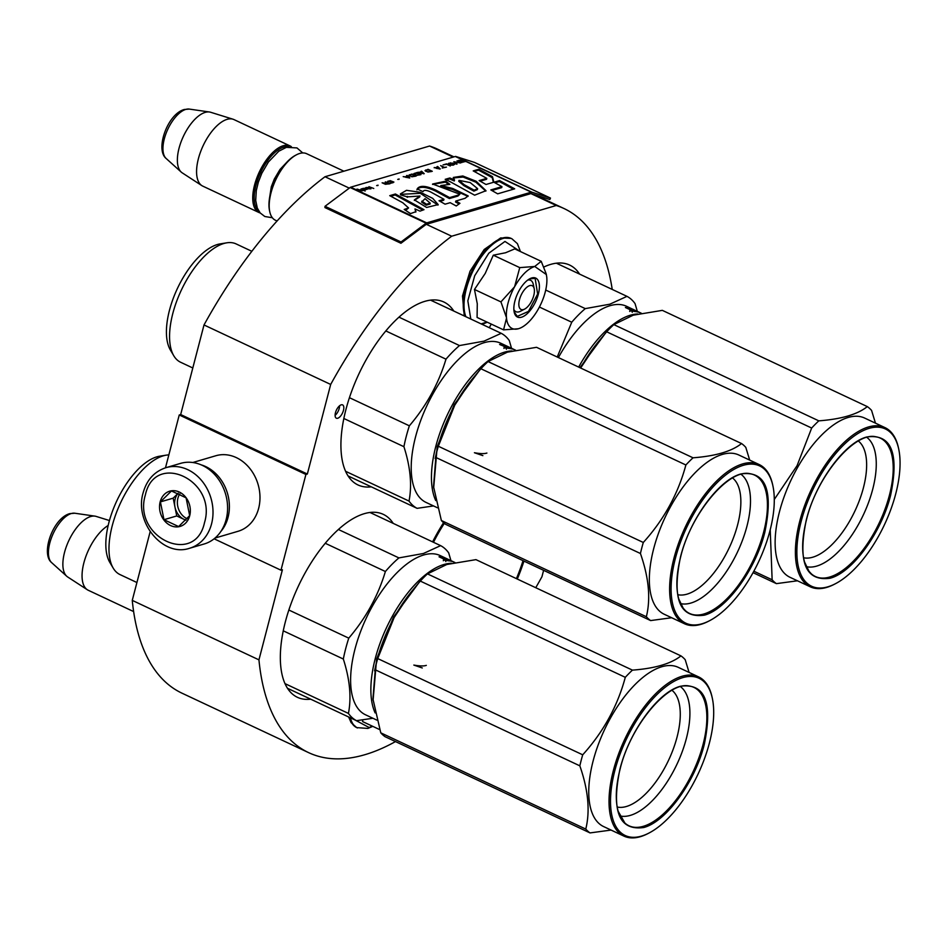 <?xml version="1.0" encoding="UTF-8"?>
<svg xmlns="http://www.w3.org/2000/svg" width="946" height="946" viewBox="0 0 946 946"><rect width="100%" height="100%" fill="white"/><g stroke="black" fill="none" stroke-linecap="round" stroke-linejoin="round"><path stroke-width="1.42" d="M150.166 531.652L132.263 600.379A300.532 137.844 115.1 0 0 181.916 693.146L308.597 752.626A300.532 137.844 115.1 0 0 395.487 741.581M179.243 414.975L305.913 474.454L307.344 474.029L180.674 414.561L179.243 414.975L165.479 467.809M180.674 414.561L204.005 324.963L330.686 384.443L307.344 474.029M453.974 156.87L437.359 149.066A300.532 137.844 115.1 0 0 429.579 146.027L325.01 176.736A300.532 137.844 115.1 0 0 204.005 324.963M543.607 570.332L541.952 576.729A300.532 137.844 115.1 0 1 535.743 587.714M132.263 600.379L258.944 659.859A300.532 137.844 115.1 0 0 308.597 752.626M258.944 659.859L282.405 569.788L280.974 570.202L214.103 538.806M305.913 474.454L280.974 570.202M325.022 206.299L401.021 241.987L426.138 223.185A3.145 1.443 -64.9 0 1 426.729 222.878L531.285 192.168A3.145 1.443 -64.9 0 1 531.794 192.156L550.477 198.081L474.466 162.405L455.795 156.468A3.145 1.443 115.1 0 0 455.286 156.48L350.718 187.19A3.145 1.443 115.1 0 0 350.126 187.509L325.022 206.299L324.939 207.576L400.938 243.264L426.055 224.474A1.573 0.721 -64.9 0 1 426.35 224.32L451.691 236.204A300.532 137.844 115.1 0 0 330.686 384.443M325.01 176.736L349.287 188.136M426.35 224.32L530.919 193.599L556.248 205.495L451.691 236.204M429.579 146.027L453.169 157.095M612.228 289.429A300.532 137.844 115.1 0 0 564.041 208.546A300.532 137.844 115.1 0 0 556.248 205.495M343.469 410.363A7.355 3.37 115.1 0 0 342.582 404.888A7.355 3.37 115.1 0 0 335.463 412.716A7.355 3.37 115.1 0 0 336.338 418.191A7.355 3.37 115.1 0 0 343.469 410.363M523.942 561.096A101.056 46.342 -64.9 0 1 517.285 579.047M432.606 541.881A101.056 46.342 -64.9 0 1 443.556 522.712M310.69 699.177A101.056 46.342 -64.9 0 1 297.387 697.297A101.056 46.342 -64.9 0 1 290.93 604.021A101.056 46.342 -64.9 0 1 364.34 513.666A101.056 46.342 -64.9 0 1 383.284 514.352A101.056 46.342 -64.9 0 1 393.217 523.386M371.281 486.835A101.056 46.342 -64.9 0 1 357.978 484.955A101.056 46.342 -64.9 0 1 351.51 391.691A101.056 46.342 -64.9 0 1 424.931 301.325A101.056 46.342 -64.9 0 1 443.863 302.011A101.056 46.342 -64.9 0 1 453.808 311.057M543.938 266.985A101.056 46.342 -64.9 0 1 550.714 264.383A101.056 46.342 -64.9 0 1 569.646 265.069A101.056 46.342 -64.9 0 1 579.591 274.104M489.295 327.718A101.056 46.342 -64.9 0 1 491.258 324.088M335.097 415.353A7.355 3.37 115.1 0 0 339.236 408.388A7.355 3.37 115.1 0 0 339.602 405.751M189.626 548.254L204.206 543.974A41.991 34.576 -106.4 0 0 226.153 519.531A41.991 34.576 -106.4 0 0 216.575 476.725A41.991 34.576 -106.4 0 0 180.532 463.386L165.964 467.667C154.387 471.498 146.784 479.87 143.153 492.76C134.119 522.015 162.854 557.49 189.626 548.254A41.991 34.576 -106.4 0 0 211.573 523.812A41.991 34.576 -106.4 0 0 201.995 481.006A41.991 34.576 -106.4 0 0 165.964 467.667M204.49 522.677C217.58 480.296 154.813 450.828 145.377 494.924C132.286 537.293 195.065 566.772 204.49 522.677M189.708 515.736A18.376 15.124 -106.4 0 0 179.302 492.038A18.376 15.124 -106.4 0 0 160.158 501.853A18.376 15.124 -106.4 0 0 170.576 525.55A18.376 15.124 -106.4 0 0 189.708 515.736M189.661 515.629L186.09 497.833L171.463 490.974L160.406 501.9L163.977 519.697L178.605 526.567L189.661 515.629M160.406 501.9L173.177 498.152L176.748 515.948L185.913 520.253M186.043 520.123A15.751 12.96 -106.4 0 1 184.056 519.378A15.751 12.96 -106.4 0 1 174.963 507.044A15.751 12.96 -106.4 0 1 175.128 499.074A15.751 12.96 -106.4 0 1 178.215 493.185L173.177 498.152M163.977 519.697L176.748 515.948M187.296 518.775A15.751 12.96 -106.4 0 1 177.907 498.258A15.751 12.96 73.6 0 1 179.823 493.883M201.238 464.876A39.365 32.412 73.6 0 1 228.045 517.367A39.365 32.412 73.6 0 1 220.808 531.522M192.818 462.511L215.865 455.736A39.365 32.412 73.6 0 1 249.649 468.246A39.365 32.412 73.6 0 1 258.636 508.38A39.365 32.412 73.6 0 1 238.061 531.285L215.014 538.061M108.151 525.503A36.752 16.851 115.1 0 0 85.022 558.92A36.752 16.851 115.1 0 0 87.328 589.748A36.752 16.851 115.1 0 0 88.262 590.269L133.623 611.565M66.728 576.244L51.604 562.598A27.529 12.629 -64.9 0 1 51.995 536.394A27.529 12.629 -64.9 0 1 71.317 513.536A27.529 12.629 -64.9 0 1 74.793 513.229L94.943 516.138A33.524 15.373 -64.9 0 0 90.721 516.516A33.524 15.373 115.1 0 0 67.201 544.352A33.524 15.373 115.1 0 0 66.728 576.244A33.524 15.373 115.1 0 0 67.663 576.965L87.328 589.748M94.943 516.138A33.524 15.373 -64.9 0 1 96.102 516.398L109.429 520.537M524.663 309.082A13.126 6.019 -64.9 0 0 534.218 288.731A13.126 6.019 -64.9 0 0 529.748 285.609A13.126 6.019 115.1 0 0 519.484 299.681A13.126 6.019 115.1 0 0 523.516 309.555A13.126 6.019 -64.9 0 0 524.663 309.082L520.655 311.175M343.883 171.191L306.634 153.701A36.752 16.851 -64.9 0 0 299.74 153.453A36.752 16.851 115.1 0 0 296.512 154.777A36.752 16.851 115.1 0 0 269.764 211.75A36.752 16.851 115.1 0 0 275.392 220.229L277.083 221.009M296.512 154.777L295.519 155.298A35.7 16.378 115.1 0 0 269.527 210.651L269.764 211.75M289.015 146.784A35.7 16.378 -64.9 0 0 283.871 147.068A35.7 16.378 115.1 0 0 258.554 177.351A35.7 16.378 115.1 0 0 258.826 211.088M291.333 146.642A36.752 16.851 -64.9 0 0 290.162 145.968A36.752 16.851 -64.9 0 0 283.28 145.719A36.752 16.851 115.1 0 0 256.579 178.581A36.752 16.851 115.1 0 0 258.932 212.495A36.752 16.851 115.1 0 0 260.197 212.956M166.118 158.455C155.026 149.468 167.525 114.017 184.245 109.499L189.295 109.086A27.529 12.629 -64.9 0 0 185.83 109.393A27.529 12.629 -64.9 0 0 166.508 132.251A27.529 12.629 -64.9 0 0 166.118 158.455L181.242 172.101A33.524 15.373 115.1 0 1 181.703 140.209A33.524 15.373 115.1 0 1 205.235 112.373A33.524 15.373 -64.9 0 1 209.456 111.995A33.524 15.373 -64.9 0 1 210.615 112.255L233 119.208A36.752 16.851 -64.9 0 0 227.111 119.35A36.752 16.851 115.1 0 0 200.824 151.135A36.752 16.851 115.1 0 0 201.829 185.605A36.752 16.851 115.1 0 0 202.775 186.126L258.932 212.495M233 119.208A36.752 16.851 -64.9 0 1 234.005 119.598L290.162 145.968M181.242 172.101A33.524 15.373 115.1 0 0 182.176 172.822L201.829 185.605M372.428 726.209L369.117 727.509L354.655 719.811M362.767 719.941L362.578 721.573L379.713 729.614M506.465 317.572L500.931 301.892L514.589 286.756A34.127 15.644 115.1 0 0 506.465 317.572L506.512 318.163A34.127 15.644 -64.9 0 0 518.302 328.77L518.751 328.629A34.127 15.644 -64.9 0 0 521.518 327.47A34.127 15.644 -64.9 0 0 538.475 308.774L538.865 308.053A34.127 15.644 115.1 0 0 545.215 292.125A34.127 15.644 115.1 0 0 546.776 277.296L546.303 274.293M522.109 310.276A17.324 7.946 -64.9 0 1 515.889 311.683A17.324 7.946 -64.9 0 1 513.867 309.555M527.691 280.111A17.324 7.946 -64.9 0 1 530.611 280.312A17.324 7.946 -64.9 0 1 533.544 286.945M470.789 319.027L467.832 300.816L474.691 275.783L488.81 253.209L504.975 241.443L520.111 251.411M486.942 322.066L481.147 323.887M538.357 294.135A21.521 9.874 -64.9 0 1 525.479 315.124A21.521 9.874 -64.9 0 1 514.186 312.109A21.521 9.874 -64.9 0 1 514.908 301.029A21.521 9.874 -64.9 0 1 529.855 278.727A21.521 9.874 -64.9 0 1 538.357 294.135M493.292 255.195L519.756 267.623L514.589 286.756C520.903 275.676 527.62 268.912 534.738 266.465L541.218 261.321L514.754 248.893L505.566 252.759L493.292 255.195L485.227 273.418L474.466 289.464L477.281 303.761L477.08 317.43L503.556 329.858L506.512 318.163M519.756 267.623L534.738 266.465L546.362 274.565M541.218 261.321L546.161 273.737M520.596 327.919L519.697 328.297M518.302 328.77L503.556 329.858M474.466 289.464L500.931 301.892M529.583 278.869L535.129 278.372L537.647 294.029L528.459 311.4L517.285 316.39L514.127 311.813M445.956 560.54L443.851 559.855L445.897 560.694M419.019 582.547L393.631 616.863L376.626 658.972L373.079 700.312M451.396 563.272A87.931 40.323 115.1 0 0 443.981 564.49A87.931 40.323 115.1 0 0 375.207 658.747A87.931 40.323 115.1 0 0 375.148 712.906M166.212 455.156L159.614 456.209A61.419 28.167 -64.9 0 0 156.882 456.835A61.419 28.167 115.1 0 0 115.731 503.201A61.419 28.167 115.1 0 0 109.783 562.35L113.189 568.097A65.357 29.976 115.1 0 1 119.515 505.152A65.357 29.976 115.1 0 1 163.315 455.818A65.357 29.976 -64.9 0 1 166.212 455.156A65.357 29.976 -64.9 0 1 168.837 454.908M113.189 568.097A65.357 29.976 115.1 0 0 120.012 574.589L136.922 582.523M450.946 560.623L448.7 552.913A97.119 44.545 -64.9 0 0 440.623 545.641L423.418 553.493L398.905 557.904A97.119 44.545 115.1 0 0 385.389 571.514C378.022 595.992 365.806 618.211 348.767 638.148A97.119 44.545 115.1 0 0 343.327 659.031C349.866 679.429 351.569 697.557 348.424 713.414A97.119 44.545 115.1 0 0 356.5 720.675L372.925 718.262M369.969 512.472L440.623 545.641M283.244 630.816L343.327 659.031M288.849 610.016L348.767 638.148M287.442 688.262L356.5 720.675M284.959 683.615L348.424 713.414M325.258 543.276L385.389 571.514M338.42 529.5L398.905 557.904M376.898 720.131L365.463 714.762A87.931 40.323 115.1 0 1 359.835 633.595A87.931 40.323 115.1 0 1 423.713 554.971A87.931 40.323 -64.9 0 1 440.197 555.574L454.151 562.149M448.475 559.831L446.37 558.589A87.931 40.323 115.1 0 0 443.863 557.915L450.462 561.061A87.931 40.323 115.1 0 0 447.765 560.73L443.934 559.062M448.57 559.606A87.931 40.323 115.1 0 0 446.961 559.121L448.522 559.855A87.931 40.323 115.1 0 1 450.142 560.339L451.455 561.274M451.561 561.025A87.931 40.323 115.1 0 0 449.646 560.481L451.207 561.215A87.931 40.323 115.1 0 1 454.92 562.492M446.654 558.601L453.382 561.853M444.726 559.464L445.022 558.719L441.782 557.088A87.931 40.323 115.1 0 1 445.483 558.105L452.519 561.569M445.022 558.719L443.958 558.873M439.89 557.206L444.064 558.601M440.02 556.863A87.931 40.323 115.1 0 0 439.027 556.792L444.348 559.299M444.218 560.221L445.613 560.186L443.65 559.772L443.319 560.742M445.554 560.351L445.838 561.593M446.938 560.044L445.211 559.299A87.931 40.323 115.1 0 1 446.583 559.453L448.144 560.198A87.931 40.323 115.1 0 0 446.938 560.044L446.784 560.434M380.777 732.831L585.775 829.074A99.744 45.751 115.1 0 0 590.032 832.918L385.046 736.674A99.744 45.751 115.1 0 1 380.777 732.831L372.937 698.928L375.515 666.516A89.243 40.926 -64.9 0 1 377.028 660.142A89.243 40.926 -64.9 0 1 394.139 617.537L377.726 658.57L582.712 754.813C603.347 732.003 617.549 706.177 625.294 677.324A99.744 45.751 -64.9 0 1 632.436 670.135L427.45 573.891A99.744 45.751 -64.9 0 0 420.308 581.081L625.294 677.324M374.581 670.832L374.853 669.602A99.744 45.751 -64.9 0 1 376.189 664.116A99.744 45.751 -64.9 0 1 377.726 658.57M617.194 807.033A64.836 29.74 115.1 0 0 677.076 736.981A64.836 29.74 -64.9 0 0 671.991 690.308M619.867 815.925A71.719 32.897 115.1 0 0 686.37 738.471A71.719 32.897 -64.9 0 0 680.541 686.69M704.262 744.502C695.014 782.082 665.984 821.873 643.694 827.525C619.169 830.86 611.234 811.443 619.914 769.275C629.173 731.696 658.203 691.904 680.493 686.252C705.018 682.917 712.941 702.334 704.262 744.502M649.086 832.988A86.878 39.85 115.1 0 1 614.782 770.789A86.878 39.85 -64.9 0 1 666.729 686.098A86.878 39.85 -64.9 0 1 712.326 698.266A86.878 39.85 -64.9 0 1 709.405 742.988A86.878 39.85 115.1 0 1 649.086 832.988L648.081 833.509A87.931 40.323 115.1 0 1 623.875 836.087A87.931 40.323 115.1 0 1 613.363 770.552A87.931 40.323 -64.9 0 1 698.609 676.898A87.931 40.323 -64.9 0 1 712.09 697.167L712.326 698.266M374.853 669.602L579.839 765.834C588.258 789.934 590.233 811.018 585.775 829.074M590.032 832.918L611.081 830.068M632.436 670.135C655.046 668.408 671.222 663.654 680.954 655.885L475.956 559.642L446.831 564.478L427.45 573.891M420.308 581.081L410.919 592.314L394.139 617.537A89.243 40.926 -64.9 0 1 409.5 594.123L410.552 592.775M582.712 754.813A99.744 45.751 -64.9 0 0 581.175 760.359A99.744 45.751 115.1 0 0 579.839 765.834M623.875 836.087L603.607 826.568A87.931 40.323 115.1 0 1 593.095 761.045A87.931 40.323 -64.9 0 1 678.341 667.379L698.609 676.898M689.09 672.429L685.211 659.729A99.744 45.751 -64.9 0 0 680.954 655.885M426.303 665.381C423.808 666.232 419.657 666.126 413.84 665.073L422.271 667.959M632.318 311.258L630.225 310.572L632.271 311.411M605.393 333.264L579.945 367.687M637.758 313.989A87.931 40.323 115.1 0 0 630.355 315.207A87.931 40.323 115.1 0 0 578.668 367.083M637.308 311.34L635.062 303.631A97.119 44.545 -64.9 0 0 626.985 296.358L609.792 304.21L585.267 308.621A97.119 44.545 115.1 0 0 571.751 322.231L557.229 357.02M556.343 263.189L626.985 296.358M539.409 307.036L571.751 322.231M545.712 290.044L585.267 308.621M558.4 357.564A87.931 40.323 115.1 0 1 610.087 305.688A87.931 40.323 -64.9 0 1 626.559 306.291L639.756 312.57M634.849 310.548L632.732 309.307A87.931 40.323 115.1 0 0 630.225 308.633L630.131 308.857M634.943 310.323A87.931 40.323 115.1 0 0 633.335 309.839L634.896 310.572A87.931 40.323 115.1 0 1 636.504 311.057L637.817 311.991M637.923 311.742A87.931 40.323 115.1 0 0 636.019 311.199L637.58 311.932A87.931 40.323 115.1 0 1 641.293 313.209M639.78 312.511L640.513 312.866M633.028 309.318L638.893 312.286M639.78 312.499L632.827 309.342M631.088 310.193L631.384 309.437L628.144 307.805A87.931 40.323 115.1 0 1 631.857 308.822L632.862 309.271M631.384 309.437L630.332 309.59M626.264 307.923L630.426 309.318M626.394 307.58A87.931 40.323 115.1 0 0 625.401 307.509L630.296 309.78M630.722 310.016L634.139 311.447A87.931 40.323 115.1 0 1 636.835 311.778L630.249 308.904M630.58 310.938L631.975 310.903L630.024 310.489L629.693 311.459M631.928 311.068L632.555 311.34M633.3 310.761L631.585 310.016A87.931 40.323 115.1 0 1 632.945 310.17L634.518 310.915A87.931 40.323 115.1 0 0 633.3 310.761L633.158 311.151M803.556 557.75A64.836 29.74 115.1 0 0 863.438 487.698A64.836 29.74 -64.9 0 0 858.365 441.025M806.24 566.642A71.719 32.897 115.1 0 0 872.732 489.188A71.719 32.897 -64.9 0 0 866.914 437.407M890.635 495.219C881.376 532.799 852.346 572.59 830.056 578.243C805.531 581.577 797.608 562.161 806.288 519.993C815.535 482.413 844.565 442.622 866.855 436.969C891.38 433.635 899.315 453.051 890.635 495.219M835.448 583.706A86.878 39.85 115.1 0 1 801.144 521.506A86.878 39.85 -64.9 0 1 853.103 436.815A86.878 39.85 -64.9 0 1 898.7 448.983A86.878 39.85 -64.9 0 1 895.767 493.706A86.878 39.85 115.1 0 1 835.448 583.706L834.455 584.226A87.931 40.323 115.1 0 1 810.249 586.804A87.931 40.323 115.1 0 1 799.737 521.27A87.931 40.323 -64.9 0 1 884.983 427.616A87.931 40.323 -64.9 0 1 898.464 447.884L898.7 448.983M753.844 571.207L772.137 579.792A99.744 45.751 115.1 0 0 776.406 583.635L797.443 580.797M770.221 529.748L772.137 579.792M753.04 572.661L776.406 583.635M596.926 343.493L595.874 344.841A89.243 40.926 -64.9 0 0 580.643 368.006L597.281 343.031L606.682 331.798A99.744 45.751 -64.9 0 1 613.812 324.608L818.81 420.852C841.42 419.125 857.584 414.372 867.316 406.603A99.744 45.751 -64.9 0 1 871.585 410.446L875.464 423.146M867.316 406.603L662.33 310.359L633.193 315.195L613.812 324.608M606.682 331.798L811.668 428.041A99.744 45.751 -64.9 0 1 818.81 420.852M811.668 428.041L797.088 465.645L774.289 499.476M810.249 586.804L789.981 577.285A87.931 40.323 115.1 0 1 779.469 511.762A87.931 40.323 -64.9 0 1 864.715 418.097L884.983 427.616M506.536 348.211L504.443 347.525L506.488 348.353M479.61 370.205L454.222 404.521L437.218 446.642L433.67 487.97M511.975 350.931A87.931 40.323 115.1 0 0 504.573 352.149A87.931 40.323 115.1 0 0 435.799 446.406A87.931 40.323 115.1 0 0 435.739 500.564M226.804 242.815L220.205 243.879A61.419 28.167 -64.9 0 0 217.474 244.494A61.419 28.167 115.1 0 0 176.323 290.86A61.419 28.167 115.1 0 0 170.375 350.008L173.78 355.767A65.357 29.976 115.1 0 1 180.107 292.822A65.357 29.976 115.1 0 1 223.906 243.477A65.357 29.976 -64.9 0 1 226.804 242.815A65.357 29.976 -64.9 0 1 236.145 243.926L251.861 251.305M173.78 355.767A65.357 29.976 115.1 0 0 180.603 362.247L192.807 367.982M511.538 348.282L509.291 340.572A97.119 44.545 -64.9 0 0 501.214 333.311L484.009 341.151L459.484 345.562A97.119 44.545 115.1 0 0 445.98 359.173C438.613 383.662 426.398 405.869 409.358 425.818A97.119 44.545 115.1 0 0 403.918 446.689C410.458 467.088 412.149 485.215 409.015 501.073A97.119 44.545 115.1 0 0 417.091 508.345L433.516 505.933M430.56 300.142L501.214 333.311M343.836 418.487L403.918 446.689M349.429 397.687L409.358 425.818M348.033 475.921L417.091 508.345M345.55 471.274L409.015 501.073M385.85 330.946L445.98 359.173M399.011 317.17L459.484 345.562M437.49 507.789L426.043 502.421A87.931 40.323 115.1 0 1 420.426 421.266A87.931 40.323 115.1 0 1 484.305 342.641A87.931 40.323 -64.9 0 1 500.789 343.232L513.997 349.441M509.066 347.489L506.95 346.248A87.931 40.323 115.1 0 0 504.443 345.574L504.36 345.798M509.161 347.277A87.931 40.323 115.1 0 0 507.553 346.78L509.114 347.513A87.931 40.323 115.1 0 1 510.722 348.01L512.046 348.932M512.153 348.696A87.931 40.323 115.1 0 0 510.237 348.14L511.798 348.873A87.931 40.323 115.1 0 1 515.511 350.15M507.245 346.271L514.73 349.807M505.318 347.135L505.613 346.39L502.373 344.746A87.931 40.323 115.1 0 1 506.075 345.763L513.11 349.228M505.613 346.39L504.525 346.721M500.481 344.864L504.656 346.271M500.611 344.521A87.931 40.323 115.1 0 0 499.618 344.462L504.585 346.532M504.797 347.88L506.205 347.856L504.242 347.442L503.911 348.412M506.145 348.022L506.429 349.263M504.443 345.574L511.053 348.719A87.931 40.323 115.1 0 0 508.357 348.388L504.939 346.957M507.529 347.714L505.803 346.957A87.931 40.323 115.1 0 1 507.174 347.123L508.735 347.856A87.931 40.323 115.1 0 0 507.529 347.714L507.375 348.104M441.368 520.501L646.355 616.745A99.744 45.751 115.1 0 0 650.623 620.576L445.637 524.332A99.744 45.751 115.1 0 1 441.368 520.501L433.528 486.587L436.106 454.186A89.243 40.926 -64.9 0 1 437.62 447.813A89.243 40.926 -64.9 0 1 454.73 405.195L438.317 446.24L643.304 542.472C663.938 519.673 678.128 493.836 685.885 464.983A99.744 45.751 -64.9 0 1 693.028 457.805L488.041 361.561A99.744 45.751 -64.9 0 0 480.899 368.751L685.885 464.983M435.172 458.503L435.444 457.261A99.744 45.751 -64.9 0 1 436.78 451.774A99.744 45.751 -64.9 0 1 438.317 446.24M677.785 594.703A64.836 29.74 115.1 0 0 737.667 524.64A64.836 29.74 -64.9 0 0 732.582 477.978M680.458 603.583A71.719 32.897 115.1 0 0 746.962 526.142A71.719 32.897 -64.9 0 0 741.132 474.36M764.853 532.16C755.606 569.74 726.563 609.531 704.285 615.184C679.748 618.53 671.826 599.114 680.505 556.946C689.764 519.366 718.794 479.575 741.073 473.922C765.61 470.576 773.532 489.993 764.853 532.16M709.677 620.647A86.878 39.85 115.1 0 1 675.373 558.447A86.878 39.85 -64.9 0 1 727.32 473.757A86.878 39.85 -64.9 0 1 772.917 485.937A86.878 39.85 -64.9 0 1 769.985 530.659A86.878 39.85 115.1 0 1 709.677 620.647L708.672 621.167A87.931 40.323 115.1 0 1 684.466 623.745A87.931 40.323 115.1 0 1 673.954 558.223A87.931 40.323 -64.9 0 1 759.2 464.557A87.931 40.323 -64.9 0 1 772.681 484.825L772.917 485.937M435.444 457.261L640.43 553.505C648.85 577.604 650.824 598.688 646.355 616.745M650.623 620.576L671.66 617.738M693.028 457.805C715.637 456.078 731.802 451.325 741.534 443.544L536.548 347.312L507.423 352.149L488.041 361.561M480.899 368.751L471.498 379.985L454.73 405.195A89.243 40.926 -64.9 0 1 470.091 381.782L471.143 380.446M643.304 542.472A99.744 45.751 -64.9 0 0 641.766 548.018A99.744 45.751 115.1 0 0 640.43 553.505M684.466 623.745L664.198 614.238A87.931 40.323 115.1 0 1 653.686 548.704A87.931 40.323 -64.9 0 1 738.932 455.05L759.2 464.557M749.681 460.099L745.803 447.387A99.744 45.751 -64.9 0 0 741.534 443.544M486.894 453.051C484.399 453.903 480.249 453.796 474.419 452.732L482.862 455.629M462.05 161.21L461.352 161.234M461.388 161.092L462.783 162.062L465.846 161.435A3.145 1.443 -64.9 0 1 466.354 161.423L462.121 159.448A3.145 1.443 115.1 0 0 461.624 159.448L463.505 160.335L458.42 160.394L461.258 161.577M461.79 161.896L464.048 160.595L465.302 161.6M465.397 161.222L463.422 162.062M402.842 202.787L408.566 207.931L404.202 209.468L410.529 213.595L415.944 211.679L414.987 208.924L419.989 211.135L424.009 209.681L395.404 194.001L389.74 195.656L402.842 202.787M400.643 194.9L407.419 196.886L419.953 196.011L414.395 199.902L426.611 207.458L438.199 204.596L432.724 198.376L420.497 192.322L406.52 190.323L400.43 193.871L400.643 194.9M458.148 195.113L449.622 197.608L435.94 190.17C426.019 185.57 419.764 185.144 417.162 188.904L423.016 191.648C423.678 189.91 426.138 189.969 430.395 191.825L443.958 199.287L439.015 200.729L445.069 204.182L450.213 202.681L456.244 205.98L459.945 203.307L455.795 201.037L465.006 198.329L468.187 195.928L452.72 188.479L440.848 185.534L449.882 184.375L445.814 181.147L432.618 184.021L459.862 194.226L457.899 196.07L449.374 198.565L435.692 191.127C425.771 186.516 419.516 186.09 416.902 189.862M449.669 181.443L474.632 195.195L485.996 190.69L476.157 181.254L462.831 175.98L453.311 177.446L454.518 180.012L449.858 177.966L445.176 179.338L449.669 181.443M486.008 184.494L493.859 182.188L492.476 176.677L478.865 169.228L473.213 170.895L486.8 178.345L479.161 180.591L486.008 184.494M514.683 188.833L499.583 180.568L493.93 182.235L501.959 186.658L490.82 189.921L497.667 193.835L514.683 188.833M461.849 162.606L457.024 160.796L461.849 162.606M460.454 163.019L453.832 161.742L456.457 164.19L457.06 164.013L454.766 161.872L460.454 163.019M453.264 165.136L454.73 164.226L452.874 163.114L448.404 163.54L450.769 165.112L453.264 165.136M450.261 166.011L446.642 163.859L443.047 164.911L446.583 164.285L450.261 166.011M434.249 167.489L440.28 168.944L437.655 166.496L437.052 166.673L437.726 167.288L434.179 167.797M424.99 170.694L427.959 172.077L432.287 171.297L428.065 169.31L424.99 170.694M424.198 173.674L421.573 171.214L420.97 171.392L421.644 172.018L417.576 172.385L424.198 173.674M413.745 173.721L416.678 175.4L420.994 174.608L416.772 172.621L413.745 173.721M408.956 175.128L411.877 176.807L416.205 176.015L411.983 174.029L408.956 175.128M399.129 178.971L397.734 179.385L399.035 179.35M373.753 188.491L368.94 186.681L373.753 188.491M362.933 188.514L361.739 188.786L364.47 189.839L367.332 189.2L364.328 189.472L366.161 188.727L365.286 188.088L362.862 188.762M442.22 168.033L446.465 167.123L444.419 167.383L440.647 165.609L443.816 167.56L442.22 168.033M403.197 176.618L409.807 177.895L407.194 175.448L406.591 175.613L407.265 176.24L405.266 176.831L403.197 176.618M368.053 187.485L365.936 187.556L369.354 188.479L368.254 188.798L370.927 188.833L370.655 188.088L367.97 187.828M387.446 181.727L391.443 181.159L393.122 182.176L389.858 182.933L391.171 183.169L393.903 182.081L390.178 180.639L387.446 181.727M385.318 181.869L387.198 182.755L385.507 183.252L382.125 182.803L385.448 184.293L390.142 183.678L385.318 181.869M378.057 185.168L376.65 185.582L377.951 185.534M360.946 189.023L365.168 191.009L360.852 189.366M357.009 189.082L359.338 191.825A3.145 1.443 -64.9 0 1 359.929 191.518L358.936 190.371L362.519 190.761L357.009 189.082M408.566 207.931L405.633 210.402M395.404 194.001L395.144 194.959L390.793 196.236M422.803 210.118L395.144 194.959M414.987 208.924L415.779 212.081M419.669 196.969L414.324 200.386M437.974 205.093L420.308 193.303L400.418 194.368M449.622 197.608L449.374 198.565M445.814 181.147L445.566 182.105L432.559 184.411M459.862 194.226L457.899 196.07M448.191 184.186L445.566 182.105M452.72 188.479L452.472 189.436L440.623 186.374M467.998 196.378L452.472 189.436M455.795 201.037L455.546 201.995L459.082 203.934M443.958 199.287L443.709 200.245L440.044 201.321M449.858 177.966L449.61 178.924L446.335 179.882M454.518 180.012L454.269 180.97L449.61 178.924M476.157 181.254L475.909 182.211L463.138 177.056L453.3 177.966M485.83 191.127L475.909 182.211M486.8 178.345L486.551 179.302L480.178 181.171M478.865 169.228L478.617 170.185L474.253 171.463M492.476 176.677L492.227 177.635L478.617 170.185M493.398 182.33L492.227 177.635M513.382 189.212L499.334 181.526L494.971 182.803M499.583 180.568L499.334 181.526M501.959 186.658L501.711 187.615L491.837 190.513M454.766 161.872L456.575 164.155M449.031 163.15L448.499 163.812M450.426 162.807L453.619 163.93L453.536 165.053M439.795 169.086L437.525 166.969M425.665 170.02L425.132 170.682M423.713 173.816L421.443 171.699M414.383 173.331L413.84 173.993M409.583 174.738L409.05 175.4M363.347 188.325L362.85 188.975M363.347 188.94L365.511 188.573L363.217 188.798M367.095 188.869L366.587 189.46M409.322 178.037L407.064 175.921M388.108 181.041L387.576 181.715M393.122 182.176L392.874 182.826M358.605 189.98L357.482 189.389M358.936 190.371L359.539 191.695M430.016 204.017L426.197 205.176L421.609 202.089L425.05 198.684L430.229 203.189L426.445 204.218L421.857 201.131M473.899 191.139L463.989 185.712L458.763 181.325L459.023 180.379L470.197 182.578L477.612 188.644L474.147 190.181L473.899 191.139L477.375 189.602L477.612 188.644M453.95 164.308L452.235 164.959L449.09 164.391L450.379 163.173M431.151 171.214L428.384 171.817L425.724 171.261L425.771 170.599L428.006 169.736L431.033 171.664M419.858 174.525L417.091 175.14L414.36 174.395L416.713 173.059L419.74 174.975M415.069 175.944L412.302 176.547L409.642 175.98L409.689 175.317L411.924 174.466L414.951 176.382M389.09 183.642L385.507 184.174L387.742 183.004L388.995 184.009M530.919 193.599A1.573 0.721 -64.9 0 1 531.167 193.599L549.839 199.523L550.477 198.081M474.147 190.181L464.238 184.754L463.989 185.712M464.238 184.754L459.023 180.379M436.189 168.021L437.986 167.489L439.512 168.896L436.118 168.305M420.107 172.74L421.904 172.219L423.441 173.615L420.036 173.035M405.728 176.973L407.525 176.441L409.05 177.848L405.657 177.257M400.938 243.264L401.021 241.987M279.91 171.285A24.147 11.08 115.1 0 0 271.857 188.431M372.771 726.362L367.888 728.432L356.689 727.604A46.981 21.545 -64.9 0 1 349.642 717.458M357.446 727.959A46.981 21.545 -64.9 0 1 350.398 717.813M465.101 316.354A46.981 21.545 -64.9 0 1 471.877 271.313A46.981 21.545 -64.9 0 1 502.326 238.085A46.981 21.545 -64.9 0 1 511.124 238.404L500.682 237.931L484.198 249.496L470.02 271.242L462.488 296.015L464.273 315.964M465.858 316.709A46.981 21.545 -64.9 0 1 472.633 271.679A46.981 21.545 -64.9 0 1 503.083 238.439A46.981 21.545 -64.9 0 1 511.892 238.759L511.124 238.404M516.41 578.633A98.952 45.384 115.1 0 0 523.032 560.671M444.324 523.351A98.952 45.384 115.1 0 0 433.481 542.295M689.244 686.016A76.437 35.061 -64.9 0 1 703.091 744.372A76.437 35.061 -64.9 0 1 666.528 810.876A76.437 35.061 -64.9 0 1 624.904 823.055L618.176 811.29C615.137 800.233 615.763 786.185 620.091 769.145C630.474 725.369 668.254 681.002 689.244 686.016M875.618 436.733A76.437 35.061 -64.9 0 1 889.453 495.089A76.437 35.061 -64.9 0 1 852.902 561.593A76.437 35.061 -64.9 0 1 811.278 573.773L809.031 571.325L804.549 562.007C801.499 550.95 802.137 536.902 806.453 519.862C816.847 476.086 854.616 431.719 875.618 436.733M749.835 473.674A76.437 35.061 -64.9 0 1 763.67 532.03A76.437 35.061 -64.9 0 1 727.119 598.534A76.437 35.061 -64.9 0 1 685.495 610.726L683.249 608.278L678.767 598.96C675.716 587.892 676.355 573.844 680.671 556.804C691.065 513.039 728.846 468.672 749.835 473.674M350.718 187.19L358.629 190.903M359.929 191.518L426.729 222.878M465.846 161.435L531.285 192.168M455.286 156.48L461.624 159.448M462.038 159.649L455.795 156.468M435.94 190.17L435.692 191.127M350.126 187.509L426.138 223.185L426.055 224.474M466.354 161.423L531.794 192.156L531.167 193.599M426.445 204.218L426.197 205.176M564.041 208.546L534.36 194.604M51.604 562.598C40.512 553.611 53.011 518.16 69.732 513.643L74.793 513.229M534.218 288.731L533.272 284.308M189.295 109.086L209.456 111.995M356.689 727.604L351.12 722.626L348.636 716.985M482.141 324.36L487.285 322.219M520.454 251.565L517.403 243.654L511.892 238.759M269.397 198.885L271.313 186.74L274.269 179.125L280.004 169.452L286.378 162.712M302.744 152.945L296.973 147.919L286.354 147.351L278.774 151.23L268.463 161.932L261.853 173.213L258.353 182.129L256.295 190.56L255.704 200.446L257.3 208.049L260.162 212.921L264.833 216.516L272.33 217.722M516.67 578.763L523.315 560.812M443.828 558.909L443.461 559.878M630.19 309.626L629.835 310.595M632.543 311.34L632.2 312.31M504.407 346.579L504.052 347.549M407.241 197.347L407.49 196.39M419.705 196.969L419.953 196.011M440.6 186.492L440.848 185.534M430.229 203.189L429.981 204.147"/></g></svg>
